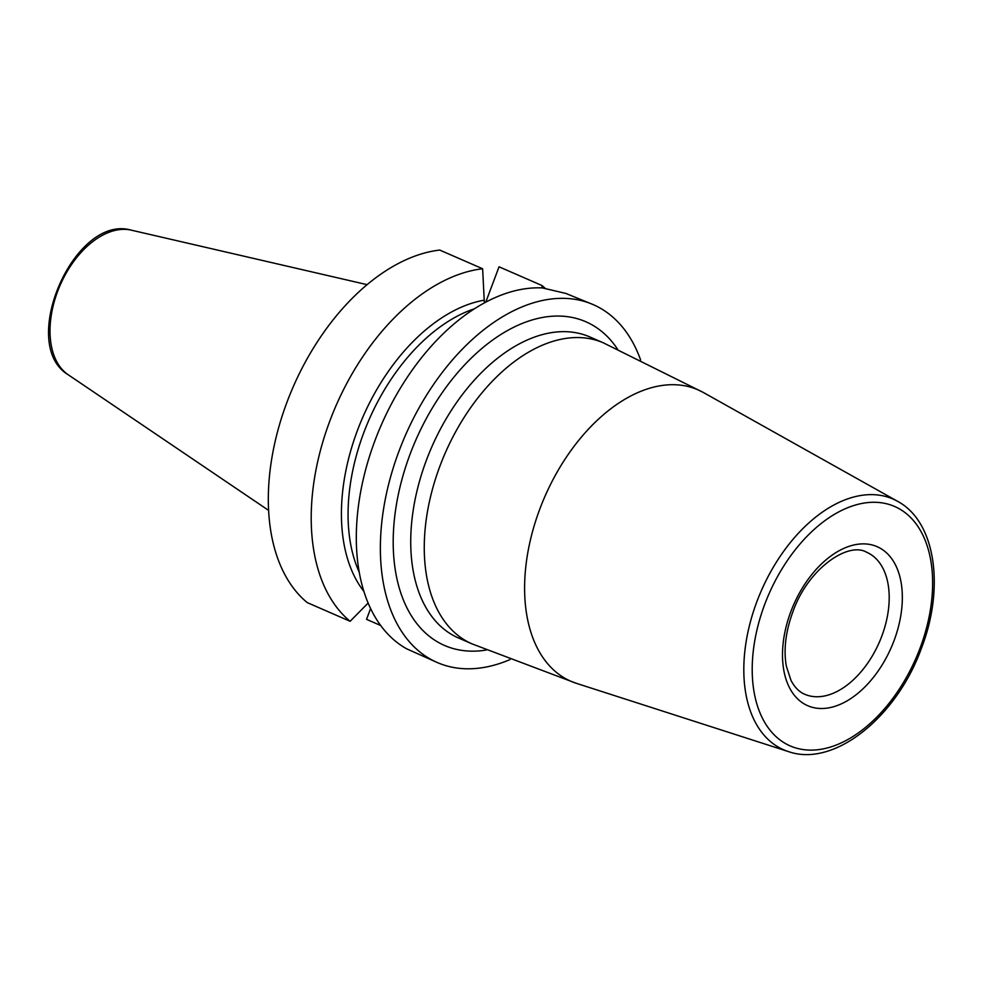 <?xml version="1.0" encoding="UTF-8"?>
<svg xmlns="http://www.w3.org/2000/svg" width="982" height="982" viewBox="0 0 982 982"><rect width="100%" height="100%" fill="white"/><g stroke="black" fill="none" stroke-linecap="round" stroke-linejoin="round"><path stroke-width="1.47" d="M640.595 359.891A195.197 119.914 113.6 0 0 593.202 304.616L565.804 293.422L542.42 287.935A195.197 119.914 113.6 0 0 375.075 440.292A195.197 119.914 113.6 0 0 406.757 648.857L437.199 662.494A195.197 119.914 113.6 0 0 446.663 665.882A195.197 119.914 113.6 0 0 509.953 659.597M593.202 304.616A195.197 119.914 113.6 0 0 583.725 301.228A195.197 119.914 113.6 0 0 402.104 443.177A195.197 119.914 113.6 0 0 437.199 662.494M350.12 621.299L307.219 602.592A195.197 119.914 -66.4 0 1 287.075 401.933A195.197 119.914 -66.4 0 1 439.727 250.066L482.628 268.761A195.197 119.914 -66.4 0 0 329.964 420.627A195.197 119.914 -66.4 0 0 350.12 621.299L368.176 603.022M485.783 302.1L499.052 266.809L541.941 285.504A195.197 119.914 -66.4 0 1 545.452 288.585M370.619 608.496L366.544 619.347L380.77 625.546M484.359 302.861L482.628 268.761M541.941 285.504L542.052 287.91M363.991 591.545A167.897 103.135 -66.4 0 1 360.664 422.248A167.897 103.135 -66.4 0 1 484.003 300.234M617.531 349.138A176.613 108.486 -66.4 0 0 410.194 453.905A176.613 108.486 113.6 0 0 486.372 650.01M603.304 342.816L589.789 336.924A164.215 100.876 -66.4 0 0 426.519 459.895A164.215 100.876 113.6 0 0 458.545 638.005L472.072 643.897L576.483 683.362L788.46 751.598C834.221 767.777 896.676 717.007 921.398 648.353C944.929 587.715 935.723 521.638 897.56 501.299L703.296 392.456L603.304 342.816A164.215 100.876 -66.4 0 0 440.046 465.787A164.215 100.876 113.6 0 0 472.072 643.897M703.296 392.456A158.961 97.648 -66.4 0 0 539.891 508.823A158.961 97.648 113.6 0 0 576.459 683.349M788.46 751.598A136.78 84.022 113.6 0 1 756.962 601.426A136.78 84.022 -66.4 0 1 897.56 501.299M764.769 604.261A130.606 80.229 113.6 0 0 796.574 748.186A130.606 80.229 113.6 0 0 920.073 648.12A130.606 80.229 113.6 0 0 888.268 504.208A130.606 80.229 113.6 0 0 764.769 604.261M790.841 611.626A86.76 53.298 113.6 0 0 811.967 707.224A86.76 53.298 113.6 0 0 894.001 640.755A86.76 53.298 113.6 0 0 872.875 545.157A86.76 53.298 113.6 0 0 790.841 611.626M881.75 636.275A77.455 47.578 -66.4 0 1 804.749 694.274C799.238 691.954 794.647 687.339 791.001 680.403L786.324 666.078C783.464 649.789 785.625 631.757 792.818 611.97C807.805 568.774 848.141 541.254 866.652 552.252A77.455 47.578 113.6 0 1 881.75 636.275M359.326 572.432A164.215 100.876 -66.4 0 1 368.999 419.83A164.215 100.876 -66.4 0 1 474.22 308.864M367.047 284.645L131.293 230.156A79.395 48.769 113.6 0 0 60.148 285.185A79.395 48.769 113.6 0 0 68.249 374.78L268.638 510.407M131.293 230.156C74.472 213.524 17.394 344.473 68.249 374.78"/></g></svg>
